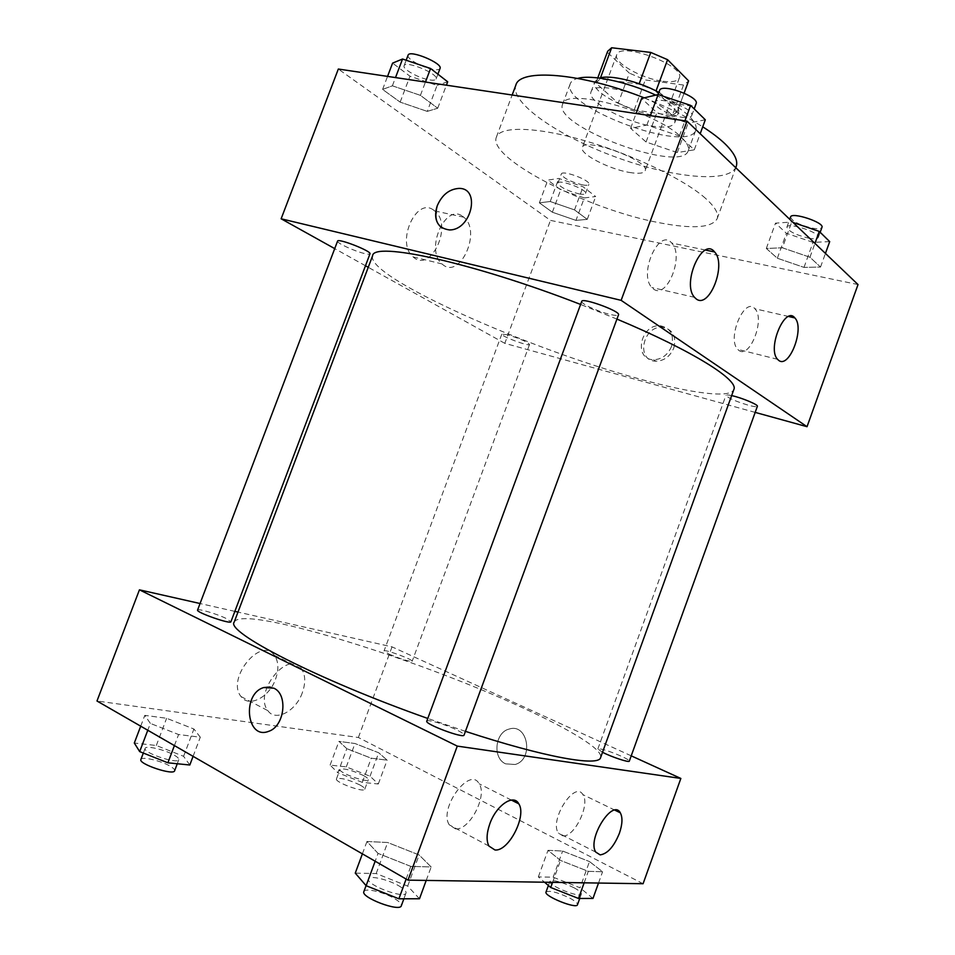 <?xml version="1.0" encoding="UTF-8"?>
<svg xmlns="http://www.w3.org/2000/svg" width="955" height="955" viewBox="0 0 955 955"><rect width="100%" height="100%" fill="white"/><g stroke="black" fill="none" stroke-linecap="round" stroke-linejoin="round"><path stroke-width="0.72" stroke-dasharray="4.78 3.58" d="M629.357 172.425C638.513 173.965 643.777 173.416 645.138 170.778C650.773 161.144 584.281 136.553 582.287 147.524C579.1 153.576 608.705 169.083 629.357 172.425M662.997 81.27C672.284 82.393 677.74 81.282 679.351 77.94C685.929 65.692 619.7 41.196 616.727 54.769C612.955 62.433 642.07 78.907 662.997 81.27M656.049 90.916L639.026 84.159L600.074 78.895L595.98 83.121L618.219 103.164L629.345 73.117L607.416 52.346L607.678 51.248M618.219 103.164L634.204 109.944L672.26 115.579L683.505 85.031L688.507 81.151M683.505 85.031L645.293 79.945L629.345 73.117M655.882 91.37L677.226 111.771L684.102 93.101M634.204 109.944L645.293 79.945M672.26 115.579L677.226 111.771M658.878 92.396L673.776 102.698C677.811 106.662 679.387 109.932 678.492 112.511C673.979 129.235 587.421 97.207 594.881 81.581L599.442 78.083M669.909 113.179C652.778 95.56 592.888 79.635 591.05 91.883C586.442 101.206 625.394 122.479 653.065 126.251C665.444 128.042 672.654 126.896 674.696 122.825C675.567 120.306 673.979 117.083 669.909 113.179M595.98 83.121L607.416 52.346M600.074 78.895L600.492 77.797M655.751 95.106C670.517 102.006 681.607 108.966 688.997 115.985C694.834 121.715 697.102 126.418 695.813 130.107C688.806 154.519 559.702 106.769 570.278 83.67C571.186 81.247 573.68 79.492 577.739 78.394M681.213 137.162C687.111 142.737 689.45 147.285 688.221 150.794C681.655 174.025 552.444 126.239 562.579 104.31C564.644 86.642 655.727 111.329 681.213 137.162M736.162 166.659C729.441 183.921 671.186 177.737 614.626 156.668C557.983 135.861 509.719 102.651 515.843 85.162M644.231 97.84C666.829 106.733 686.323 116.379 702.737 126.812M705.482 198.306C684.21 179.349 632.317 154.352 584.09 140.504C535.803 126.573 500.122 126.012 496.385 137.09C487.265 158.267 588.34 209.575 659.129 222.706C692.494 229.164 711.833 227.851 717.145 218.755C718.96 213.717 715.068 206.901 705.482 198.306M858.02 284.554L550.474 220.378L338.321 69.035M782.396 247.799L809.947 257.241L820.524 267.054L804.014 267.388L777.346 258.232L766.316 248.467L782.396 247.799L809.947 257.241L820.524 267.054L804.014 267.388L777.346 258.232L766.316 248.467L782.396 247.799L791.731 222.026L793.068 222.479M677.298 152.573L646.069 142.008L630.61 128.328L646.905 125.033L679.363 135.98L694.285 149.828L677.298 152.573L646.069 142.008L630.61 128.328L646.905 125.033L679.363 135.98L694.285 149.828L677.298 152.573L688.113 123.135L656.897 112.654L641.653 98.449M427.255 111.389L400.157 102.125L382.597 89.424L392.386 85.819L420.415 95.357L437.712 108.225L427.255 111.389L400.157 102.125L382.597 89.424L392.386 85.819L420.415 95.357L437.712 108.225L427.255 111.389L437.08 85.413L409.982 76.221L392.589 63.114M575.961 220.39L552.36 212.225L539.36 202.83L550.211 201.517L574.516 209.897L587.253 219.364L575.961 220.39L552.36 212.225L539.36 202.83L550.211 201.517L574.516 209.897L587.253 219.364L575.961 220.39L584.293 197.924L560.692 189.806L547.812 180.101L558.794 178.442L583.087 186.774L595.693 196.551L584.293 197.924M442.034 227.97L449.387 229.928M433.391 209.945C415.795 196.826 395.68 243.286 413.169 256.919C430.812 273.739 453.398 225.189 434.716 210.924L433.391 209.945M755.178 412.393L504.801 343.334L550.474 220.378M504.801 343.334L368.26 267.305M365.479 265.765L334.704 248.622M462.495 216.236L463.796 217.215C482.227 231.588 459.462 280.901 442.07 263.95C424.796 250.234 445.126 203.021 462.495 216.236M673.788 348.026C676.594 336.411 672.905 329.523 662.686 327.374C642.715 325.201 635.457 361.205 655.966 361.205C664.155 360.871 670.088 356.478 673.788 348.026M671.496 346.51C667.784 354.985 661.839 359.39 653.638 359.725C633.093 359.737 640.375 323.638 660.394 325.798C670.613 327.959 674.314 334.859 671.496 346.51M653.387 288.923C666.912 299.966 684.568 255.558 671.711 243.048C659.189 227.433 638.298 273.846 651.823 287.491L653.387 288.923M738.788 350.342C749.771 359.438 765.468 318.779 754.892 308.763C744.709 296.098 726.636 338.559 737.702 349.351L738.788 350.342M507.762 334.835L501.805 334.131C500.396 336.065 529.368 346.856 529.548 344.469C527.208 341.842 519.938 338.631 507.762 334.835M581.738 301.374C580.377 303.463 597.651 311.461 609.493 314.279C614.925 315.592 617.933 315.759 618.518 314.804M731.649 395.597C728.152 394.845 726.242 394.749 725.943 395.334C727.877 397.96 735.338 401.255 748.302 405.207C753.793 406.675 756.826 407.045 757.375 406.317M337.557 241.114C336.279 242.809 354.389 251.165 364.333 253.493C367.771 254.328 369.657 254.448 369.979 253.839M372.581 255.856C365.801 276.902 529.87 349.602 640.483 379.219C691.456 393.305 730.539 398.641 733.858 389.485M616.942 319.089L580.604 304.442M234.214 622.075C242.164 604.455 415.544 658.186 520.63 706.867C569.359 729.047 603.465 749.603 600.588 757.601M465.431 731.339L427.78 718.458M389.139 654.139C401.04 659.153 408.716 661.54 412.166 661.29C413.479 659.642 384.125 648.839 384.041 650.94L389.139 654.139M426.79 721.156C427.004 718.96 445.531 724.403 456.609 729.871C461.695 732.366 464.19 734.109 464.058 735.087M602.521 752.277L597.854 748.935C600.97 748.422 608.836 750.869 621.466 756.276C626.707 758.7 629.321 760.323 629.309 761.135M197.578 610.078C197.649 608.204 217.048 613.946 226.287 618.53L230.931 621.765M631.219 755.835L392.039 646.869L237.998 612.083M234.858 611.379L200.061 603.524M346.808 748.66L338.941 741.366L354.974 743.515L378.717 752.767L387.121 760.156L371.256 758.21L346.808 748.66L371.256 758.21L387.121 760.156L378.717 752.767L354.974 743.515L338.941 741.366L346.808 748.66L337.843 772.774L362.303 782.372L378.311 783.983L370.039 776.212L346.283 766.901L330.108 765.086L337.843 772.774M150.377 723.413L144.814 715.355L166.624 718.279L193.913 729.011L200.299 737.2L178.597 734.538L150.377 723.413L178.597 734.538L200.299 737.2L193.913 729.011L166.624 718.279L144.814 715.355L150.377 723.413L147.786 730.253M378.061 853.388L366.959 841.498L387.646 842.501L419.138 854.976L431.159 866.961L410.793 866.388L378.061 853.388L410.793 866.388L431.159 866.961L419.138 854.976L387.646 842.501L366.959 841.498L378.061 853.388L375.16 861.219M643.085 883.721L358.376 737.499L96.98 700.994M589.486 861.565L602.593 871.736L588.292 871.342L560.525 860.443L547.991 850.332L562.626 851.048L589.486 861.565L562.626 851.048L547.991 850.332L560.525 860.443L588.292 871.342L602.593 871.736L589.486 861.565L580.019 887.792L553.16 877.203L538.345 876.905L544.553 882.217M455.487 828.856C469.43 830.802 487.695 795.73 479.147 783.78C469.92 765.803 438.429 808.419 449.256 824.834L455.487 828.856M562.841 835.84C574.397 837.571 590.429 804.385 582.884 794.632C574.886 780.068 549.053 820.082 558.353 833.035L562.841 835.84M275.553 679.208C278.991 669.312 278.597 661.349 274.372 655.333C261.085 635.899 226.013 678.563 241.03 696.565C248.825 707.989 269.31 697.329 275.553 679.208M358.376 737.499L392.039 646.869M505.613 763.845L515.175 764.501C534.287 759.237 527.745 722.649 509.075 729.083C494.988 732.318 492.326 758.198 505.613 763.845C492.314 758.198 494.977 732.318 509.075 729.083C527.745 722.649 534.275 759.237 515.175 764.501L505.601 763.845M302.329 692.721C296.002 711.117 275.565 722.135 267.878 710.663C253.051 692.602 288.243 649.03 301.314 668.572C305.481 674.624 305.815 682.67 302.329 692.721M268.582 731.351L268.594 731.351C284.566 726.564 288.362 694.369 273.846 688.197L270.241 686.991M363.389 775.496C366.851 777.382 368.487 778.779 368.296 779.71C367.782 783.387 338.01 772.5 340.016 769.372C343.907 768.047 351.691 770.088 363.389 775.496M362.303 782.372L371.256 758.21M378.311 783.983L387.121 760.156M370.039 776.212L378.717 752.767M346.283 766.901L354.974 743.515M330.108 765.086L338.941 741.366M359.88 784.938C363.354 786.836 364.977 788.269 364.762 789.224C364.213 793.032 334.417 782.145 336.47 778.886C340.398 777.477 348.205 779.495 359.88 784.938M189.806 765.003L183.599 756.3L156.31 745.497L134.309 743.026M174.55 755.333C177.678 757.184 179.098 758.628 178.8 759.667C178 764.561 142.498 752.671 145.112 748.374C145.685 745.139 165.585 749.878 174.55 755.333M174.407 745.592L178.597 734.538M193.077 756.336L200.299 737.2M183.599 756.3L193.913 729.011M156.31 745.497L166.624 718.279M140.707 726.182L144.814 715.355M140.886 759.5C141.507 756.157 161.443 760.813 170.396 766.34C173.512 768.202 174.92 769.682 174.61 770.769M592.971 898.44L580.019 887.792M573.979 887.732C579.112 890.526 581.571 892.627 581.356 894.023C580.64 898.571 547.49 885.225 549.877 881.358C553.446 879.651 561.48 881.763 573.979 887.732M552.599 882.336L560.525 860.443M584.15 882.826L588.292 871.342M598.522 883.041L602.593 871.736M553.16 877.203L562.626 851.048M538.345 876.905L547.991 850.332M546.021 892.018C549.614 890.203 557.672 892.292 570.159 898.297C575.28 901.126 577.727 903.263 577.489 904.707M419.484 898.762L407.69 886.109L376.198 873.55L355.26 873.121M399.166 886.025C404.12 888.974 406.412 891.313 406.006 893.044C404.801 899.443 365.311 884.533 368.558 878.91C369.37 875.078 388.387 879.543 399.166 886.025M406.138 879.066L410.793 866.388M426.217 880.415L431.159 866.961M407.69 886.109L419.138 854.976M376.198 873.55L387.646 842.501M362.387 853.865L366.959 841.498M363.867 891.612C364.738 887.649 383.791 892.03 394.534 898.595C399.488 901.592 401.757 903.979 401.339 905.758M579.017 193.889C582.837 194.593 584.997 194.45 585.511 193.447C587.731 189.687 558.723 178.8 557.935 183.109C559.785 187.085 566.816 190.678 579.017 193.889M550.211 201.517L558.794 178.442M574.516 209.897L583.087 186.774M587.253 219.364L595.693 196.551M552.36 212.225L560.692 189.806M539.36 202.83L547.812 180.101M582.359 184.864C586.179 185.556 588.352 185.377 588.877 184.351C591.145 180.471 562.137 169.596 561.325 174.013C563.14 178.06 570.147 181.677 582.359 184.864M447.692 81.784L437.08 85.413M429.965 79.969C433.498 80.471 435.54 80.136 436.077 78.978C439.002 73.941 405.314 60.01 404.084 65.764C402.174 69.13 419.687 78.692 429.965 79.969M392.386 85.819L395.501 77.582M420.415 95.357L425.441 82.058M437.712 108.225L446.403 85.186M400.157 102.125L409.982 76.221M382.597 89.424L387.551 76.388M408.083 55.211C406.138 58.673 423.626 68.306 433.904 69.536C437.45 70.002 439.503 69.643 440.052 68.45M829.692 241.615L813.039 242.367L786.383 233.271L775.508 223.136L791.731 222.026M808.646 238.177C814.269 239.192 817.48 238.977 818.28 237.52C820.894 232.805 787.827 221.858 786.884 227.111C788.269 231.217 795.527 234.894 808.646 238.177M809.947 257.241L814.949 243.394M820.524 267.054L825.442 253.421M804.014 267.388L813.039 242.367M777.346 258.232L786.383 233.271M766.316 248.467L775.508 223.136M790.549 216.988C791.91 221.178 799.144 224.891 812.275 228.114C817.91 229.105 821.133 228.854 821.957 227.362M705.303 119.793L688.113 123.135M681.966 117.262C687.552 118.026 690.811 117.477 691.718 115.627C695.288 108.942 656.765 95.034 655.166 102.436C653.077 106.494 669.765 115.674 681.966 117.262M646.905 125.033L650.355 115.662M679.363 135.98L684.938 120.831M694.285 149.828L700.194 133.724M646.069 142.008L656.897 112.654M630.61 128.328L636.078 113.538M659.583 90.474C657.458 94.664 674.099 103.904 686.323 105.42C691.921 106.148 695.192 105.563 696.123 103.653M616.727 54.769L582.287 147.524M679.351 77.94L645.138 170.778M674.696 122.825L678.492 112.511M591.05 91.883L594.881 81.581M596.207 82.106L597.782 77.88M677.143 112.045L684.114 93.113M688.221 150.794L695.813 130.107M562.579 104.31L570.278 83.67M717.145 218.755L735.78 167.734M496.385 137.09L512.155 95.011M413.169 256.919L442.07 263.95M434.716 210.924L463.796 217.215M662.686 327.374L660.394 325.798M655.966 361.205L653.638 359.725M705.578 250.067L671.711 243.048M694.512 297.327L651.823 287.491M788.603 316.487L754.892 308.763M777.525 359.283L737.702 349.351M501.805 334.131L384.041 650.94M529.548 344.469L412.166 661.29M597.854 748.935L725.943 395.334M511.367 800.063L479.147 783.78M488.888 846.035L449.256 824.834M614.936 810.186L582.884 794.632M595.801 852.135L558.353 833.035M241.03 696.565L267.878 710.663M274.372 655.333L301.314 668.572M364.762 789.224L368.296 779.71M336.47 778.886L340.016 769.372M177.26 763.749L178.8 759.667M143.334 753.053L145.112 748.374M579.745 898.464L581.356 894.023M548.385 885.5L549.877 881.358M403.893 898.786L406.006 893.044M366.075 885.643L368.558 878.91M585.511 193.447L588.877 184.351M557.935 183.109L561.325 174.013M436.077 78.978L437.891 74.18M404.084 65.764L406.173 60.249M818.28 237.52L820.178 232.292M786.884 227.111L789.725 219.28M691.718 115.627L694.19 108.906M655.166 102.436L658.079 94.557"/><path stroke-width="1.43" d="M600.492 77.797L611.654 47.75L607.678 51.248L597.782 77.88M611.654 47.75L650.773 52.43L667.581 59.688L688.603 80.865L684.114 93.113M684.102 93.101L688.603 80.865M656.049 90.916L667.581 59.688M599.442 78.083C609.684 74.43 639.014 81.402 658.878 92.396M639.182 83.742L650.773 52.43M577.739 78.394C591.67 74.287 627.053 81.676 655.751 95.106M702.737 126.812C712.108 132.817 719.628 138.582 725.311 144.098C734.622 153.361 738.251 160.882 736.162 166.659L735.78 167.734M512.155 95.011L515.843 85.162C519.747 68.187 581.225 72.843 644.231 97.84M334.704 248.622L281.128 218.791L338.321 69.035L687.027 121.142L858.02 284.554L807.035 426.694L755.178 412.393M449.387 229.928C471.603 230.465 481.117 187.49 458.71 188.433C449.148 189.197 442.01 194.927 437.295 205.647C442.01 194.927 449.148 189.185 458.698 188.422C481.117 187.49 471.603 230.465 449.387 229.928C437.462 228.245 433.427 220.151 437.283 205.635C434.048 215.663 435.623 223.1 442.034 227.97M281.128 218.791L621.144 300.348L687.027 121.142M368.26 267.305L365.479 265.765M696.028 298.772L694.512 297.327C681.464 283.575 702.546 236.16 714.579 251.941C726.982 264.547 709.099 309.862 696.028 298.772M778.576 360.274L777.525 359.283C766.889 348.456 785.117 305.17 794.858 317.931C805.029 327.983 789.152 369.382 778.576 360.274M621.144 300.348L807.035 426.694M618.518 314.804C620.893 311.402 582.12 297.244 581.738 301.374L426.79 721.156C424.557 724.069 463.844 738.764 464.058 735.087L618.518 314.804M602.521 752.277C611.451 756.945 629.405 762.878 629.309 761.135L757.375 406.317C758.628 404.813 741.39 397.626 731.649 395.597M369.979 253.839C371.973 251.308 337.819 237.891 337.557 241.114L197.578 610.078C195.763 612.298 230.895 624.606 230.931 621.765L369.979 253.839M465.431 731.339C545.365 757.59 598.988 766.805 600.588 757.601L733.858 389.485C738.931 380.138 693.318 351.13 616.942 319.089M580.604 304.442C472.45 262.327 372.939 241.078 372.581 255.856L234.214 622.075C225.213 631.744 316.571 679.172 427.78 718.458M680.855 778.444L457.278 746.106L408.012 880.14L643.085 883.721L680.855 778.444L631.219 755.835M237.998 612.083L234.858 611.379M200.061 603.524L139.43 589.832L457.278 746.106M489.784 823.95C496.218 805.28 513.647 793.51 518.78 803.812C527.017 815.761 508.645 851.669 494.965 849.986L488.888 846.035C486.238 840.722 486.537 833.369 489.784 823.95M619.389 833.309C613.934 846.643 607.523 853.83 600.158 854.88L595.801 852.135C586.871 839.218 612.668 798.201 620.296 812.789C622.767 817.42 622.469 824.261 619.389 833.309M139.43 589.832L96.98 700.994L408.012 880.14M273.834 688.185C288.362 694.369 284.554 726.564 268.582 731.351C246.462 740.268 241.722 693.736 263.795 687.528L273.834 688.185M270.241 686.991L263.807 687.528C241.722 693.736 246.462 740.268 268.594 731.351M140.707 726.182L134.309 743.026L139.681 751.609L167.901 762.806L189.806 765.003L193.077 756.336M139.681 751.609L147.786 730.253M167.901 762.806L174.407 745.592M177.26 763.749L174.61 770.769C173.75 775.818 138.212 763.964 140.886 759.5L143.334 753.053M544.553 882.217L550.725 887.505L578.503 898.464L592.971 898.44L598.522 883.041M550.725 887.505L552.599 882.336M578.503 898.464L584.15 882.826M579.745 898.464L577.489 904.707C576.725 909.423 543.574 896.029 546.021 892.018L548.385 885.5M362.387 853.865L355.26 873.121L366.123 885.703L398.88 898.798L419.484 898.762L426.217 880.415M366.123 885.703L375.16 861.219M398.88 898.798L406.138 879.066M403.893 898.786L401.339 905.758C400.05 912.383 360.548 897.461 363.867 891.612L366.075 885.643M387.551 76.388L392.589 63.114L402.544 59.019L430.574 68.497L447.692 81.784L446.403 85.186M395.501 77.582L402.544 59.019M425.441 82.058L430.574 68.497M437.891 74.18L440.052 68.45C443.025 63.269 409.373 49.314 408.083 55.211L406.173 60.249M793.068 222.479L819.271 231.408L829.692 241.615L825.442 253.421M814.949 243.394L819.271 231.408M820.178 232.292L821.957 227.362C824.607 222.515 791.54 211.604 790.549 216.988L789.725 219.28M636.078 113.538L641.653 98.449L658.162 94.545L690.608 105.396L705.303 119.793L700.194 133.724M650.355 115.662L658.162 94.545M684.938 120.831L690.608 105.396M694.19 108.906L696.123 103.653C699.764 96.765 661.254 82.882 659.583 90.474L658.079 94.557M714.579 251.941L705.578 250.067M794.858 317.931L788.603 316.487M518.78 803.812L511.367 800.063M620.296 812.789L614.936 810.186"/></g></svg>
